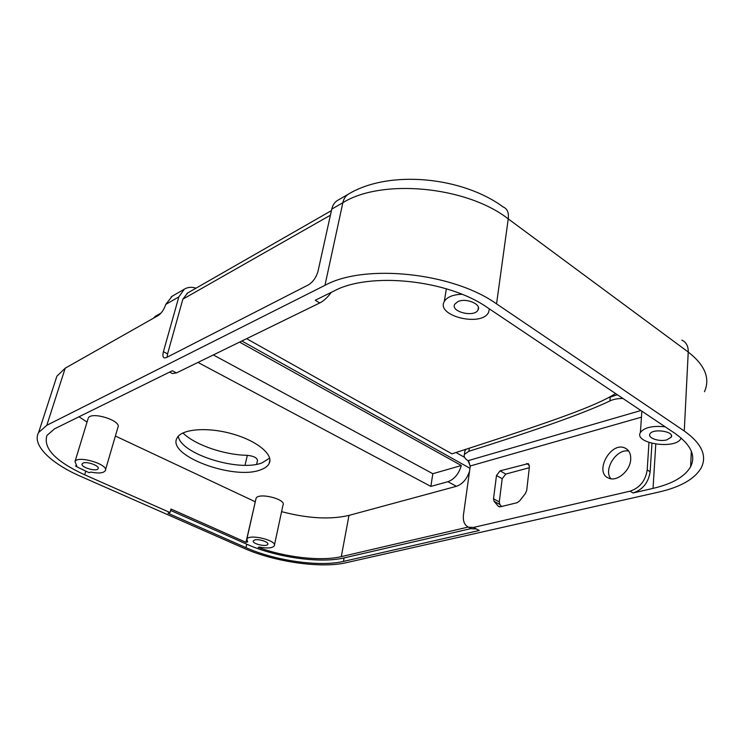 <?xml version="1.0" encoding="UTF-8"?>
<svg xmlns="http://www.w3.org/2000/svg" width="744" height="744" viewBox="0 0 744 744"><rect width="100%" height="100%" fill="white"/><g stroke="black" fill="none" stroke-linecap="round" stroke-linejoin="round"><path stroke-width="1.12" d="M628.726 451.087C616.785 448.195 603.077 469.455 610.833 478.736M630.707 459.411C630.289 470.785 616.943 482.084 608.787 478.169C593.703 472.803 610.545 441.22 624.876 447.972C628.996 449.906 630.94 453.719 630.707 459.411M500.331 506.804L498.229 506.199L494.081 501.316L493.514 498.787L496.49 475.5L500.098 470.84L528.11 463.624L529.43 466.59L526.706 490.436L525.413 493.495L519.554 500.982L517.089 502.721L500.331 506.804M529.3 467.725L505.781 474.068L502.191 478.708L499.28 501.94L499.856 504.46L501.596 506.497M281.595 511.649C307.746 518.512 330.215 519.758 348.983 515.397L341.301 556.633C321.101 561.488 285.268 557.377 258.159 547.361L259.284 547.063C267.245 548.579 272.239 548.198 274.257 545.91C277.921 540.609 249.054 533.495 246.841 539.177L247.65 541.883L245.985 542.33L170.971 509.008L170.05 512.551L167.986 513.23L245.976 547.649C275.113 560.725 319.52 567.105 343.449 561.413L479.285 530.472L476.383 528.956L471.501 528.724L470.087 527.989M170.599 510.44L246.757 544.208C275.829 557.33 320.18 563.682 344.091 557.916L471.185 528.556M658.924 492.035C680.574 487.069 694.673 479.006 701.229 467.837C707.293 455.719 701.639 443.443 684.266 431.009L496.555 303.868C452.659 272.434 364.355 263.478 324.961 285.343L46.816 425.28L38.595 432.543C31.676 444.912 50.815 463.41 80.78 476.411L243.837 548.216C274.462 561.934 321.008 568.639 346.23 562.697L658.924 492.035M170.05 512.551L84.667 474.802C55.54 461.336 42.966 448.223 46.956 435.454L54.544 428.832L172.329 370.745L176.505 372.911L319.743 302.966C323.724 300.957 327.583 297.405 331.312 292.327M319.743 302.966L315.261 300.251L334.065 290.978C369.712 271.681 448.046 279.725 487.497 307.635L675.078 433.454C690.906 444.661 696.086 455.756 690.609 466.748C684.815 476.681 672.288 483.898 653.037 488.389L633.042 492.974C642.76 489.682 648.461 482.614 650.144 471.752L651.949 443.387M648.982 442.503L647.206 469.901C645.504 480.773 639.794 487.869 630.084 491.18L473.463 527.44L468.599 527.217L471.501 528.724M245.985 542.33L255.313 501.67M115.376 436.021L255.164 501.716M88.015 418.928L74.986 461.606C77.683 454.937 109.517 464.665 105.239 470.785C103.332 473.175 98.496 473.603 90.749 472.068L89.243 472.691L85.765 471.147L75.73 466.265L76.065 465.177M254.69 539.967C258.819 538.637 269.337 542.181 267.766 544.348C266.566 547.333 251.472 543.631 253.332 540.804L254.69 539.967M255.871 499.196L256.076 498.303C258.382 492.165 286.719 499.298 283.008 505.055L274.443 545.054M341.301 556.633L468.246 527.068M348.983 515.397L456.416 486.306C462.526 484.121 466.897 479.089 469.538 471.222M197.969 362.43L430.86 486.418L447.907 481.703L456.416 486.306M78.985 416.779L87.067 422.053M88.257 418.137C91.103 410.958 122.258 420.816 117.878 427.447L105.462 470.003M260.474 469.864C233.997 480.494 166.563 455.57 177.016 438.095C181.285 429 207.065 426.74 232.054 433.808C257.108 440.755 273.885 454.779 269.114 463.568C267.719 466.256 264.836 468.357 260.474 469.864M83.068 463.103C86.983 461.094 100.049 465.958 98.087 468.664C96.655 472.152 79.999 467.12 82.165 463.828L83.068 463.103M74.986 461.606L76.734 465.828L75.73 466.265M666.903 439.844C659.324 442.076 647.401 438.011 649.921 434.031C652.423 428.079 674.855 431.39 671.246 437.184L666.903 439.844M665.183 426.814C652.553 425.54 644.295 427.447 640.389 432.515C633.683 443.564 675.868 449.85 680.918 438.514L681.141 438.021M455.988 452.51L464.563 457.337M464.693 452.473L464.944 450.706L466.125 449.246M608.415 397.714L617.325 394.72M461.922 294.28C452.919 294.605 447.042 297.005 444.308 301.478C435.668 315.986 481.777 327.239 488.576 312.35L489.375 308.89M457.96 301.562C466.032 297.637 481.731 304.231 478.039 309.932C474.495 317.772 450.148 311.81 454.742 304.203L457.96 301.562M256.624 464.284L257.461 460.61C257.284 457.867 253.909 456.1 247.334 455.328C224.232 454.975 195.077 444.996 182.903 432.952M172.124 296.261L165.745 304.417C164.015 309.541 161.532 313.224 158.286 315.475L65.212 368.178L56.879 376.222L55.465 380.565M178.272 436.272C180.773 454.091 238.889 472.161 262.055 462.87L269.654 458.099M239.587 342.11L461.317 465.521L432.822 473.714L213.333 354.935M468.748 461.299L470.217 466.367M246.608 338.678L451.924 453.812C556.103 420.239 595.312 406.205 615.614 393.567M461.317 465.521C458.843 473.882 454.37 479.276 447.907 481.703M432.822 473.714L430.86 486.418M176.505 372.911L172.431 373.544L171.371 372.995M464.944 450.706L464.414 454.398C463.586 456.5 464.777 458.602 467.995 460.694L470.273 465.967L463.466 514.82C462.787 521.172 464.488 525.301 468.599 527.217M464.414 454.398L468.887 451.273C538.265 429.511 585.268 412.734 609.903 400.942C613.326 399.286 617.678 398.468 622.951 398.486M330.41 215.211L182.847 299.172L167.577 353.874L163.42 351.68C162.508 355.204 162.806 357.297 164.322 357.938L166.368 357.585L308.444 284.859C313.057 281.957 316.256 277.4 318.032 271.188L331.759 209.092L342.844 202.731C343.719 198.871 345.495 196.044 348.192 194.249L349.103 193.71M338.083 200.099L337.134 200.657C334.437 202.452 332.642 205.27 331.759 209.092M167.577 353.874L167.065 357.232M182.847 299.172L187.683 292.959M163.42 351.68L178.83 296.912L184.28 289.221C187.739 287.091 191.654 286.747 196.016 288.179M498.229 506.199L499.447 506.859M526.603 463.577L529.356 465.186M500.098 470.84L505.781 474.068M496.49 475.5L502.191 478.708M493.514 498.787L499.28 501.94M494.081 501.316L499.856 504.46M343.449 561.413L344.091 557.916M245.976 547.649L246.757 544.208M630.084 491.18L633.042 492.974M476.383 528.956L473.463 527.44M85.765 471.147L84.667 474.802M247.334 455.328L245.018 465.27M241.847 341.003L469.948 468.264M653.037 488.389L655.78 444.168M470.273 465.967L641.449 417.17M469.315 448.214L468.887 451.273M647.206 469.901L650.144 471.752M609.903 400.942L610.247 396.812M467.995 460.694L640.9 410.53M165.745 304.417L178.83 296.912M155.654 316.126L154.213 317.781M337.134 200.657L348.192 194.249C389.475 169.214 462.917 177.035 503.297 207.074C507.306 208.673 508.961 212.617 508.245 218.894L688.237 352.033C688.377 346.146 686.238 342.175 681.82 340.092M684.266 431.009L688.237 352.033C704.986 365.137 710.39 378.371 704.456 391.735M324.961 285.343L342.844 202.731C381.495 178.411 466.386 186.102 508.245 218.894L496.555 303.868M46.816 425.28L65.212 368.178M624.876 447.972L627.397 449.581M528.11 463.624L528.584 463.903M256.076 498.303L246.841 539.177M671.348 435.324L671.246 437.184M641.867 411.172L640.389 432.515M446.353 288.802L444.308 301.478M478.392 307.523L478.039 309.932M269.914 460.006L269.114 463.568M169.613 372.084L172.431 373.544M690.609 466.748L691.334 451.236M186.977 293.359L331.433 210.608M171.194 296.8L184.28 289.221M153.394 318.246L155.431 316.247L161.048 313.066M38.595 432.543L56.879 376.222"/></g></svg>
